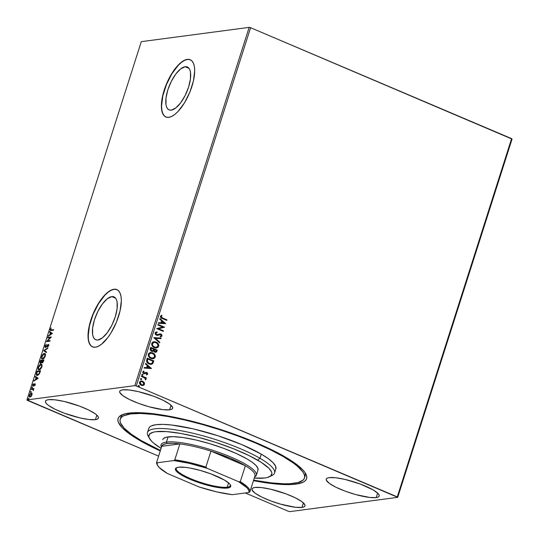 <?xml version="1.0" encoding="UTF-8"?>
<svg xmlns="http://www.w3.org/2000/svg" width="539" height="539" viewBox="0 0 539 539"><rect width="100%" height="100%" fill="white"/><g stroke="black" fill="none" stroke-linecap="round" stroke-linejoin="round"><path stroke-width="0.81" d="M123.108 414.403A96.703 20.266 -162.3 0 0 120.669 418.237A96.703 20.266 17.7 0 1 120.864 417.159A96.703 20.266 17.7 0 1 123.108 414.403M160.265 450.927A98.927 20.731 17.7 0 1 121.625 415.017A98.927 20.731 17.7 0 1 128.767 413.123A98.927 20.731 17.7 0 1 228.118 432.015A98.927 20.731 17.7 0 1 305.741 473.774A98.927 20.731 17.7 0 1 295.898 484.137L295.466 483.119L295.898 484.137A98.927 20.731 17.7 0 1 253.445 480.667L265.269 482.695L279.512 484.298L291.175 484.541L295.898 484.137L302.878 482.317L305.081 480.916L306.388 479.205L306.785 477.197L306.28 474.913L304.865 472.38L302.561 469.61L295.372 463.506L284.996 456.829L271.831 449.836L247.967 439.346L221.044 429.657L193.366 421.599L167.319 415.865L151.985 413.595L138.968 412.665L133.49 412.719L124.859 413.864L119.584 416.344L118.277 418.055L117.879 420.063L118.385 422.347L122.104 427.649L129.293 433.754L139.668 440.43L160.312 450.954M185.153 66.735L189.041 68.386L185.153 66.735L187.04 66.883L188.596 67.86L189.748 69.632L190.456 72.118L190.456 78.862L188.596 87.062L185.16 95.477L180.659 102.814L175.795 107.962L171.301 110.138A23.298 9.251 113 0 1 169.118 109.882A23.298 9.251 113 0 1 168.72 87.311A23.298 9.251 113 0 1 185.153 66.735A23.298 9.251 113 0 1 187.336 66.998A23.298 9.251 113 0 1 187.734 89.568A23.298 9.251 113 0 1 171.301 110.138L169.408 109.99L167.858 109.013L166.706 107.248L165.992 104.755L165.992 98.01L167.851 89.811L171.294 81.402L175.788 74.065L180.659 68.911L185.153 66.735M111.795 296.598L115.683 298.256L111.795 296.598L113.682 296.753L115.231 297.73L116.39 299.495L117.098 301.988L117.098 308.732L115.238 316.932L111.795 325.34L107.301 332.678L102.437 337.832L97.943 340.008A23.298 9.251 113 0 1 95.753 339.745A23.298 9.251 113 0 1 95.363 317.175A23.298 9.251 113 0 1 111.795 296.598A23.298 9.251 113 0 1 113.978 296.861A23.298 9.251 113 0 1 114.376 319.432A23.298 9.251 113 0 1 97.943 340.008L96.05 339.86L94.5 338.883L93.348 337.111L92.634 334.625L92.634 327.88L94.493 319.681L97.936 311.266L102.43 303.929L107.295 298.781L111.795 296.598M93.092 347.096L91.017 345.789L89.474 343.431L88.524 340.102L88.207 335.938L89.474 325.758L93.085 314.446L98.489 303.72L104.862 295.217L108.11 292.219L111.236 290.225L114.12 289.315L116.95 289.618A31.127 12.363 -67 0 0 114.12 289.315L113.931 289.234A31.127 12.363 113 0 1 116.848 289.578A31.127 12.363 113 0 1 117.381 319.735A31.127 12.363 113 0 1 95.423 347.217L98.307 346.301L101.433 344.306L107.935 337.427L111.061 332.806L116.464 322.079L120.076 310.767L121.342 300.594L121.019 296.43L120.069 293.101L118.526 290.737L116.458 289.43L113.931 289.234L111.047 290.15L107.928 292.138L104.674 295.136L98.3 303.646L95.416 308.827L90.822 320.058L88.335 331.013L88.342 340.021L89.285 343.35L90.828 345.715L92.903 347.015L95.423 347.217A31.127 12.363 113 0 1 92.506 346.867A31.127 12.363 113 0 1 91.98 316.716A31.127 12.363 113 0 1 113.931 289.234L114.12 289.315A31.127 12.363 -67 0 0 92.209 316.676A31.127 12.363 -67 0 0 92.6 346.907M166.45 117.232L164.375 115.925L162.839 113.561L161.889 110.239L161.565 106.068L162.832 95.895L166.443 84.583L171.847 73.856L178.22 65.354L181.475 62.356L184.601 60.361L187.478 59.445L190.307 59.755A31.127 12.363 -67 0 0 187.478 59.445L187.289 59.364A31.127 12.363 113 0 1 190.213 59.714A31.127 12.363 113 0 1 190.739 89.865A31.127 12.363 113 0 1 168.788 117.347L171.665 116.437L174.791 114.443L178.045 111.445L184.419 102.942L189.822 92.216L193.434 80.904L194.7 70.724L194.377 66.56L193.427 63.231L191.891 60.873L189.816 59.566L187.289 59.364L184.412 60.28L181.286 62.275L178.032 65.273L171.658 73.776L166.255 84.502L162.643 95.814L161.377 105.988L161.7 110.158L162.65 113.486L164.186 115.845L166.261 117.152L168.788 117.347A31.127 12.363 113 0 1 165.864 117.003A31.127 12.363 113 0 1 165.338 86.846A31.127 12.363 113 0 1 187.289 59.364L187.478 59.445A31.127 12.363 -67 0 0 165.567 86.813A31.127 12.363 -67 0 0 165.965 117.044M169.637 409.802A27.792 5.821 17.7 0 1 138.941 403.502A27.792 5.821 17.7 0 1 119.692 391.381A27.792 5.821 17.7 0 1 122.69 389.859L120.729 390.364L119.746 391.24L119.779 392.446L122.838 395.653L129.454 399.493L138.611 403.381L148.919 406.736L163.115 409.674L169.637 409.802L171.597 409.29L172.588 408.421L172.554 407.214L169.495 404.007L162.879 400.167L153.723 396.28L138.314 391.617L129.212 389.987L122.69 389.859A27.792 5.821 17.7 0 1 153.393 396.158A27.792 5.821 17.7 0 1 172.642 408.279A27.792 5.821 17.7 0 1 169.637 409.802L171.079 405.294L169.637 409.802M301.975 507.401A27.792 5.821 17.7 0 1 271.272 501.102A27.792 5.821 17.7 0 1 252.023 488.981A27.792 5.821 17.7 0 1 255.028 487.458L253.067 487.97L252.077 488.839L252.111 490.045L255.169 493.252L261.786 497.093L270.942 500.98L281.257 504.336L295.453 507.273L301.975 507.401L303.935 506.896L304.919 506.02L304.885 504.814L301.827 501.607L295.21 497.766L286.054 493.879L270.652 489.217L261.55 487.586L255.028 487.458A27.792 5.821 17.7 0 1 285.724 493.758A27.792 5.821 17.7 0 1 304.973 505.878A27.792 5.821 17.7 0 1 301.975 507.401L303.41 502.9L301.975 507.401M376.195 497.578A27.792 5.821 17.7 0 1 345.492 491.272A27.792 5.821 17.7 0 1 326.25 479.151A27.792 5.821 17.7 0 1 329.248 477.628L327.288 478.14L326.304 479.016L326.331 480.215L329.396 483.422L336.013 487.263L345.169 491.15L355.477 494.506L369.673 497.443L376.195 497.578L378.156 497.066L379.146 496.19L379.112 494.984L378.068 493.495L373.136 489.904L360.274 484.049L344.872 479.387L335.77 477.756L329.248 477.628A27.792 5.821 17.7 0 1 359.951 483.928A27.792 5.821 17.7 0 1 379.2 496.048A27.792 5.821 17.7 0 1 376.195 497.578L377.637 493.07L376.195 497.578M95.416 419.632A27.792 5.821 17.7 0 1 64.714 413.332A27.792 5.821 17.7 0 1 45.465 401.211A27.792 5.821 17.7 0 1 48.47 399.682L46.509 400.194L45.519 401.07L45.552 402.276L46.597 403.765L48.618 405.483L55.227 409.317L64.39 413.211L79.792 417.873L88.895 419.504L95.416 419.632L97.377 419.12L98.361 418.244L98.334 417.045L97.29 415.556L95.268 413.837L88.652 409.997L79.496 406.11L64.094 401.447L54.991 399.817L48.47 399.682A27.792 5.821 17.7 0 1 79.172 405.988A27.792 5.821 17.7 0 1 98.415 418.109A27.792 5.821 17.7 0 1 95.416 419.632L96.852 415.124L95.416 419.632M27.395 400.383L158.601 456.135L26.95 399.918L141.285 41.658L249.159 27.374L134.824 385.634L26.95 399.918L134.824 385.634L136.259 385.964L250.595 27.705L511.605 138.617L397.27 496.877L136.259 385.964L397.715 497.342L512.05 139.082L397.715 497.342L289.841 511.626L397.715 497.342L397.27 496.877L511.605 138.617L512.05 139.082L250.595 27.705L136.259 385.964L134.824 385.634L249.159 27.374L250.595 27.705L249.159 27.374L141.285 41.658L26.95 399.918L27.395 400.383M245.279 492.963L288.405 511.295L245.279 492.963M283.036 504.821L283.009 504.336M140.989 380.958L142.431 381.208L144.162 382.447L142.626 381.181L140.841 380.985L139.5 382.178L139.85 384.078L141.784 385.432L143.98 385.062L144.533 384.058L144.385 382.872L143.96 382.474L144.277 384.314L144.162 382.447L142.626 381.181L141.083 380.945L139.5 382.178C139.352 383.674 139.958 384.705 141.326 385.27L143.206 385.452L144.472 384.287L142.788 385.526M141.602 375.892L141.427 376.451L144.957 378.149L145.281 379.368L145.88 379.705L145.523 378.189L146.231 378.493L146.406 377.933L141.602 375.892L141.427 376.451L144.661 377.927L145.705 379.854L145.523 378.189L146.231 378.493L146.406 377.933L141.602 375.892M146.453 373.103L147.12 373.891L146.392 374.389L146.696 374.888L147.76 373.978L147.221 372.752L146.008 372.375L143.819 373.022L143.367 372.24L144.142 371.533L143.798 371.021L142.734 372.173L143.138 373.204L144.189 373.776L146.756 373.129L147.147 373.763L146.392 374.389L146.696 374.888L147.726 374.106L146.5 374.915M146.729 359.83L146.541 361.164L147.026 362.41L149.983 364.276L152.524 363.832L153.844 360.935L147.268 358.145L146.729 359.83C146.352 361.864 147.127 363.246 149.047 363.966L151.304 364.351L152.705 363.657L153.844 360.935L147.268 358.145L146.729 359.83M150.711 347.365L150.159 349.602L150.927 350.929L152.429 351.495L153.608 350.889L154.41 351.954L155.448 352.331L156.654 351.839L157.28 350.155L150.711 347.365L150.246 348.814L151.567 351.32L152.618 351.475L153.608 350.889L154.794 352.162L155.825 352.324L157.28 350.155L150.711 347.365M153.824 337.609L159.625 342.817L159.82 342.211L155.394 338.33L160.945 338.687L161.134 338.074L153.79 337.704L159.625 342.817L159.82 342.211L155.394 338.33L160.945 338.687L161.134 338.074L153.824 337.609M157.853 324.97L162.744 327.045L156.701 328.595L163.27 331.384L163.452 330.831L158.547 328.75L164.604 327.207L158.035 324.411L157.853 324.97L162.744 327.045L156.701 328.595L163.27 331.384L163.452 330.831L158.547 328.75L164.604 327.207L158.035 324.411L157.853 324.97M162.576 318.003L161.195 317.094L161.215 316.332L162.064 315.686L161.646 315.187L160.454 316.231L160.743 317.599L166.773 320.422L166.949 319.863L162.38 318.03L166.949 319.863L162.576 318.003L161.127 316.514L162.064 315.686L161.646 315.187L160.454 316.231C160.44 317.484 161.067 318.253 162.333 318.536L166.773 320.422L166.949 319.863L166.605 320.348L166.753 319.89L162.576 318.003M165.736 323.676L159.901 318.556L159.706 319.162L161.579 320.806L160.925 322.841L158.581 322.693L158.392 323.299L165.736 323.676L159.901 318.556L159.706 319.162L161.579 320.806L160.925 322.841L158.581 322.693L158.392 323.299L165.736 323.676M155.124 332.94L155.36 334.335L156.411 335.224L157.691 335.366L160.514 334.456L161.383 335.453L160.191 336.235L160.46 336.841L161.969 336.033L161.821 334.712L160.629 333.87L157.3 334.766L156.175 334.396L155.805 333.183L157.267 332.516L157.078 331.923L155.67 332.226L155.124 332.94L156.411 335.224L160.75 334.537L161.35 335.622L160.191 336.235L160.46 336.841L162.017 335.912L160.898 333.964L156.6 334.672L155.805 333.183L157.267 332.516L157.078 331.923L155.124 332.94M153.864 341.733L156.101 342.056L154.255 341.692L152.503 342.305L151.782 343.397L151.728 344.771L153.231 346.995L155.582 347.999L157.981 347.399L158.816 345.607L157.92 343.363L155.906 342.083C157.792 342.838 158.661 344.253 158.506 346.321L158.709 346.294C158.857 344.226 157.988 342.811 156.101 342.056L153.965 341.719L151.782 343.397C151.607 345.472 152.463 346.887 154.356 347.648L156.526 347.999L158.709 346.294L156.431 348.012M150.428 352.513L152.658 352.836L150.819 352.472L149.067 353.085L148.34 354.177L148.292 355.551L149.788 357.775L152.146 358.772L154.545 358.179L155.38 356.387L154.477 354.143L152.463 352.863C154.349 353.618 155.219 355.033 155.07 357.094L155.266 357.067C155.414 355.006 154.552 353.591 152.658 352.836L150.522 352.499L148.34 354.177C148.171 356.245 149.027 357.667 150.913 358.428L153.089 358.779L155.266 357.067L152.988 358.792M151.439 368.46L145.611 363.347L145.415 363.953L147.282 365.597L146.635 367.632L144.29 367.477L144.095 368.09L151.412 368.555L145.611 363.347L145.415 363.953L147.282 365.597L146.635 367.632L144.29 367.477L144.095 368.09L151.439 368.46M141.737 374.585L142.633 374.322L141.912 374.666L142.532 375.306L142.956 374.592L142.431 374.349L142.835 375.05L142.633 374.322L141.932 374.558L142.336 375.252L143.03 375.023L142.134 375.279M140.376 378.856L141.265 378.6L140.551 378.937L141.171 379.584L141.595 378.87L141.07 378.627L141.467 379.321L141.265 378.6L140.571 378.829L140.969 379.53L141.669 379.294L140.773 379.55M138.146 385.823L139.042 385.567L138.328 385.911L138.941 386.551L139.365 385.836L138.846 385.594L139.244 386.288L139.042 385.567L138.348 385.796L138.745 386.497L139.439 386.268L138.55 386.524M32.03 393.443L31.067 393.079L29.753 394.326L29.18 396.125L29.591 397.054L30.79 396.724L31.794 395.343L32.104 393.713L31.302 393.025L29.349 395.242L30.002 397.108L31.073 396.448L31.969 394.892L32.03 393.443L31.302 393.025M32.926 389.333L33.277 390.539L33.944 388.579L31.41 388.915L31.228 389.475L33.068 389.401L33.277 390.539L33.944 388.579L31.41 388.915L33.869 388.801L31.41 388.915L31.228 389.475L33.034 389.38M35.217 384.711L35.257 383.93L34.786 383.761L33.02 385.459L33.337 383.768L32.589 385.816L33.317 385.897L34.786 384.294L34.516 385.836L35.176 384.826L34.894 383.734L33.148 385.479L33.337 383.768L32.63 384.954L32.987 386.039L34.725 384.294L34.516 385.836L35.217 384.711M36.537 372.853L36.362 374.949L37.845 375.265L39.381 373.776L40.54 370.711L37.076 371.169L36.537 372.853C36.046 374.767 36.315 375.616 37.339 375.407L39.509 373.547L40.54 370.711L37.076 371.169L36.537 372.853M40.513 360.389L39.899 362.552L40.486 363.414L41.739 362.154L42.062 362.727L42.844 362.424L43.976 359.931L40.513 360.389L43.908 360.146L40.513 360.389L40.054 361.837L40.486 363.414L41.739 362.154L42.258 362.74L43.976 359.931L40.513 360.389M43.625 350.633L46.32 352.587L46.516 351.98L44.447 350.566L47.641 348.457L47.83 347.85L43.625 350.633L47.668 348.369L43.625 350.633L46.32 352.587L46.516 351.98L44.447 350.566L47.641 348.457L47.83 347.85L43.625 350.633M47.661 337.993L50.235 337.65L46.502 341.618L49.965 341.16L50.147 340.601L47.56 340.944L51.299 336.976L47.836 337.434L47.661 337.993L50.235 337.65L46.543 341.49L49.965 341.16L50.147 340.601L47.56 340.944L51.299 336.976L47.836 337.434L47.661 337.993M51.34 329.942L50.639 329.551L51.171 327.914L50.336 329.336L50.41 330.461L53.469 330.191L53.644 329.639L51.34 329.942L53.577 329.855L51.34 329.942L50.693 329.289L51.171 327.914L50.336 329.336C50.167 330.42 50.43 330.811 51.131 330.501L53.469 330.191L53.644 329.639L51.34 329.942L50.693 329.289M52.431 333.446L49.709 331.579L49.514 332.186L50.383 332.785L49.736 334.82L48.193 336.323L52.431 333.446L49.709 331.579L49.514 332.186L50.383 332.785L49.736 334.82L48.193 336.323L52.431 333.446M45.006 346.045L44.959 347.143L45.626 347.406L48.22 344.987L47.6 347.076L48.544 345.849L48.678 344.65L47.782 344.63L45.64 346.894L45.343 346.051L46.28 344.313L45.121 345.742L45.458 347.453L48.079 344.967L48.281 345.64L47.6 347.076L48.638 345.6L48.24 344.414L45.485 346.873L46.01 347.055L45.377 345.957L46.28 344.313L45.006 346.045M44.905 353.53L44.366 353.469C43.389 353.577 42.487 354.588 41.665 356.508L41.665 356.508C41.287 358.361 41.604 359.21 42.601 359.041C43.592 358.947 44.494 357.923 45.323 355.983C45.687 354.136 45.364 353.301 44.366 353.469L42.965 354.298L41.779 356.178L41.503 358.179L42.305 359.048L43.639 358.556L45.074 356.636L45.478 354.318L44.366 353.469L45.081 353.631M41.463 364.31L40.924 364.249C39.947 364.351 39.051 365.368 38.229 367.281L38.229 367.281C37.851 369.141 38.161 369.99 39.165 369.821C40.149 369.727 41.058 368.703 41.88 366.756C42.244 364.916 41.927 364.074 40.924 364.249L39.529 365.078L38.282 367.12L38.06 368.952L38.862 369.828L40.196 369.336L41.631 367.416L42.035 365.098L40.924 364.249L41.638 364.411M38.134 378.237L35.412 376.37L35.217 376.977L36.093 377.576L35.439 379.611L33.903 381.107L38.107 378.331L35.412 376.37L35.217 376.977L36.093 377.576L35.439 379.611L33.903 381.107L38.134 378.237M32.219 387.117L31.767 387.959L32.266 387.75L32.219 387.117L31.781 387.622L31.922 388.046L32.219 387.117L32.36 387.541M30.851 391.395L30.406 392.23L30.905 392.021L30.851 391.395L30.413 391.893L30.555 392.318L30.851 391.395L30.992 391.819M28.628 398.361L28.176 399.197L28.675 398.995L28.628 398.361L28.331 399.291L28.628 398.361L28.769 398.786M289.841 511.626L288.405 511.295L289.841 511.626M304.656 476.954A96.703 20.266 -162.3 0 0 304.892 472.42A96.703 20.266 17.7 0 1 305.121 475.964L304.461 478.032A96.703 20.266 17.7 0 1 253.606 480.155L271.387 482.883L284.1 483.786L289.45 483.732L297.872 482.607L303.012 480.175L304.279 478.497L304.663 476.537L304.158 474.3L302.77 471.82L297.4 466.215L293.472 463.142L283.312 456.614L283.514 455.981L283.312 456.614A96.703 20.266 17.7 0 1 304.461 478.032M50.693 330.528L50.653 329.72M51.717 330.104L51.07 329.444L51.717 330.104L51.205 330.111M50.653 329.7L50.781 330.623M48.732 335.965L48.389 335.716L50.242 334.571L48.732 335.965M50.74 333.008L49.514 332.186L49.891 332.347L50.06 331.822L49.891 332.347L50.74 333.008M51.953 333.762L50.666 332.974L51.953 333.762L50.167 334.537L51.953 333.762L50.167 334.537L50.666 332.974L51.953 333.762M48.106 337.933L47.836 337.434L51.158 337.205L48.106 337.933M47.937 341.099L50.073 340.816L47.937 341.099M47.014 341.551L47.587 340.951L47.014 341.551M50.585 337.798L50.235 337.65L50.585 337.798M45.64 346.894L46.415 346.826M46.374 346.813L46.037 346.665L46.374 346.813M47.897 345.034L47.621 344.771L48.631 344.569M48.847 344.596L48.24 344.414M47.877 346.82L47.526 346.671L47.877 346.82M48.079 344.967L48.281 345.64M48.658 345.802L48.449 345.128L48.658 345.802M45.828 347.615L45.384 346.206M45.296 346.543L45.417 347.46M48.53 345.128L48.719 345.492M48.685 344.569L47.877 345.054M46.307 346.914L45.822 347.015M46.347 352.506L43.598 350.721L46.347 352.506M42.062 358.987L42.601 359.041M42.264 359.041L41.86 357.458M43.464 354.339L44.744 353.631L44.366 353.469M45.182 353.651L43.342 354.46M44.286 357.984L42.783 358.482C41.968 358.624 41.719 357.943 42.029 356.441L44.191 354.029C44.993 353.887 45.249 354.561 44.959 356.05L42.783 358.482L42.136 358.294L41.86 357.303L42.177 358.961M41.86 357.303L43.073 354.682L44.191 354.029L44.986 354.419L44.629 356.818L42.783 358.482L43.154 358.644L42.696 358.59M45.027 354.244L45.498 355.248L44.804 354.184M42.547 358.489L43.928 358.3M42.783 358.482L42.352 358.442L42.722 358.603M42.635 362.895L41.739 362.154L42.258 362.74M41.739 362.154L42.278 362.794M40.863 363.576L40.425 361.999M40.782 360.887L40.89 360.544L40.782 360.887M40.324 362.363L40.54 363.522M42.076 361.73L41.84 362.262M41.254 362.942L40.681 362.707M42.514 362.215L42.332 360.679L43.443 360.53L43.558 361.238L42.433 362.181L42.985 362.282M42.433 362.181L42.332 360.679L43.443 360.53L42.884 361.891L42.264 362.161L42.635 362.323M41.867 362.208L41.564 361.905L40.668 362.862L40.688 360.901L42.278 360.854L41.564 361.905L41.941 362.06L42.264 361.17M40.755 362.895L41.207 362.969M40.668 362.862L40.297 362.336L40.688 360.901L41.981 360.726L41.355 362.289L40.506 362.841L40.883 363.003M38.626 369.767L39.165 369.821M38.828 369.821L38.417 368.238M40.021 365.119L41.301 364.411L40.924 364.249M41.739 364.431L39.899 365.24M38.444 368.083L38.741 369.741M40.843 368.764L39.259 369.37M41.584 365.024L42.055 366.028L41.362 364.964M39.098 369.269L38.431 368.474L38.68 366.958L39.63 365.462L40.748 364.809L41.624 365.429L41.476 366.965L40.465 368.609L39.098 369.269L39.718 369.424L39.34 369.262C38.532 369.404 38.282 368.723 38.586 367.221L40.748 364.809C41.557 364.667 41.813 365.341 41.516 366.83L39.34 369.262L40.486 369.08M39.34 369.262L38.909 369.222L39.286 369.383M37.339 371.667L37.076 371.169L40.465 370.926L37.339 371.667M36.773 375.346L37.339 375.407M36.975 375.407L36.659 373.992M36.665 373.951L37.029 375.44M38.747 374.618L37.69 375.016M37.514 374.848L36.665 374.154L37.252 371.674L40.007 371.31L38.727 374.127L37.056 374.8L37.892 375.003L36.672 373.756L37.252 371.674L40.304 371.438L39.576 373.419L37.514 374.848L38.734 374.632M34.442 380.75L34.092 380.5L35.951 379.355L34.442 380.75M36.45 377.799L35.217 376.977L35.594 377.138L35.763 376.613L35.594 377.138L36.45 377.799M37.663 378.553L36.369 377.765L37.663 378.553L35.87 379.328L37.663 378.553L35.87 379.328L36.369 377.765L37.663 378.553M34.725 384.294L34.894 384.785M34.833 384.617L35.271 384.947L34.887 384.361M33.364 386.194L33.007 385.115M33.148 385.479L32.96 384.853M34.26 384.846L34.819 384.125L34.449 383.97L35.271 383.896L34.536 384.448M35.23 383.883L34.894 383.734L35.23 383.883M32.967 385.25L32.994 386.025M32.293 388.208L32.158 387.777L31.781 387.622L31.922 388.046M31.781 387.622L32.589 387.278M32.481 387.319L32.118 387.979M33.593 390.209L33.297 389.495M31.68 389.414L31.788 389.077L31.68 389.414M30.932 392.48L30.555 392.318M30.413 391.893L31.228 391.55M31.121 391.59L30.757 392.251M29.625 397.068L30.002 397.108M29.834 397.115L29.658 395.202L31.127 393.578L31.707 393.948L31.66 394.932L30.177 396.556L30.972 396.556M30.723 393.733L31.848 393.174M31.909 393.18L30.662 393.793M29.605 395.862L29.861 397.142M31.107 396.455L30.265 396.684L29.571 396.104M30.177 396.556L29.658 395.202L31.127 393.578L31.66 394.932L30.09 396.556M28.708 399.453L28.567 399.022L28.19 398.867L28.331 399.291M28.19 398.867L29.005 398.523M28.897 398.564L28.533 399.217M50.167 334.537L50.666 332.974L51.582 333.601L50.167 334.537M44.191 354.029L45.006 354.238M40.748 364.809L41.564 365.011M35.87 379.328L36.369 377.765L37.285 378.391L35.87 379.328M31.127 393.578L31.794 393.766M161.484 315.254L162.064 315.686L160.932 316.541L162.38 318.03L160.905 316.838L161.868 315.713L161.484 315.254M158.574 322.726L160.925 322.841L158.574 322.726M159.854 318.717L165.534 323.703L159.854 318.717M161.976 321.359L161.478 322.915L164.132 323.043L161.478 322.915L164.132 323.043L161.68 322.888L162.172 321.332L161.478 322.915L162.172 321.332L164.132 323.043L161.976 321.359M158.001 324.512L164.604 327.207L158.351 328.77L163.452 330.831L163.101 331.317L163.25 330.858L158.351 328.77L164.408 327.234L158.001 324.512M156.398 331.977L157.065 332.523L155.609 333.21L156.398 334.699L157.3 334.766L155.731 334.119L155.71 333.008L156.748 332.556M157.078 331.923L157.065 332.523M156.654 332.57L157.267 332.516M159.605 333.857L160.898 333.964L162.017 335.912L160.258 336.868L161.565 336.37L161.835 335.224L160.959 334.126L159.746 333.836M159.793 334.51L160.75 334.537M159.591 334.537L157.496 335.393L159.894 334.47M161.174 336.646L161.72 336.174M153.81 337.643L161.134 338.074L160.757 338.674L160.939 338.101L153.81 337.643M155.198 338.357L159.82 342.211L159.477 342.689L159.618 342.238L155.198 338.357M156.64 347.965L158.385 346.638L158.311 344.286L156.195 342.218L153.44 341.807M157.718 343.39L157.024 342.737M156.317 347.359L153.864 346.887L152.288 345.034L152.658 342.999L154.754 342.366M154.107 342.353L152.267 343.693C152.119 345.364 152.806 346.51 154.336 347.116L154.531 347.089C153.002 346.483 152.315 345.337 152.463 343.666L154.208 342.339L155.926 342.615C157.442 343.222 158.143 344.36 158.021 346.031L156.29 347.372L154.336 347.116L156.189 347.385M155.919 352.284L157.085 350.182L150.677 347.46L157.28 350.155L155.724 352.338M152.342 350.869L151.742 350.855M151.547 350.788L150.671 349.737L151.008 348.234L151.547 350.788L152.335 350.876L151.547 350.788L150.805 348.874L151.203 348.207L153.649 349.245L153.197 350.384L151.742 350.761L150.873 349.71L151.203 348.207L153.649 349.245L153.197 350.384L152.342 350.876M155.151 351.731L153.999 350.923L154.127 349.562L154.76 351.623L155.468 351.711M156.431 350.431L156.243 351.004L154.76 351.623L154.033 349.845L154.322 349.535L156.431 350.431L155.987 351.489L155.151 351.664L154.194 350.896L154.322 349.535L156.431 350.431M155.367 351.731L154.956 351.596M153.204 358.745L154.942 357.418L154.868 355.066L152.753 352.998L150.004 352.587M154.019 353.894L153.588 353.517M152.881 358.139L150.428 357.667L148.845 355.814L149.222 353.779L151.311 353.146M150.671 353.133L148.825 354.473C148.676 356.144 149.364 357.29 150.893 357.896L151.095 357.869C149.566 357.263 148.872 356.117 149.02 354.446L150.765 353.119L152.483 353.395C154.006 354.002 154.7 355.14 154.585 356.811L152.847 358.152L150.893 357.896L152.753 358.159M147.235 358.24L153.844 360.935L152.705 363.657L151.21 364.364L152.645 363.515L153.642 360.962L147.235 358.24M150.745 364.404L151.23 364.357M150.96 363.717L150.57 363.764M150.347 363.764L148.36 363.084L147.288 361.959L147.086 360.773L147.767 358.987L152.988 361.211L152.173 363.097L151.001 363.717L149.027 363.434L150.9 363.731M149.229 363.407L147.066 361.177L149.229 363.407L147.484 361.932L147.571 359.587L147.066 361.177L147.565 359.014L147.376 359.614L147.767 358.987L152.988 361.211L151.883 363.38L150.772 363.737L149.229 363.407M144.277 367.517L146.635 367.632L144.277 367.517M145.557 363.502L151.243 368.487L145.557 363.502M147.686 366.143L147.187 367.706L149.842 367.834L147.187 367.706L149.842 367.834L147.383 367.679L147.881 366.116L147.187 367.706L147.881 366.116L149.842 367.834L147.686 366.143M146.17 373.022L145.301 373.399L146.648 373.076M146.655 374.868L147.578 373.79L146.608 372.537L147.726 374.106L146.803 372.51L143.751 373.116L143.165 372.267L143.953 373.089L143.199 372.105L144.142 371.533L143.798 371.021L142.788 371.89L143.798 373.662L146.217 373.042M144.452 373.15L143.953 373.089M143.751 373.116L144.129 373.19M142.336 375.252L143.03 375.023M142.633 374.322L141.932 374.558M142.539 375.319L142.761 374.618L142.033 374.315M141.575 375.986L146.406 377.933L146.062 378.418L146.21 377.96L141.575 375.986M145.597 379.806L145.833 379.16L145.321 378.216L146.002 379.496L145.503 379.874M140.969 379.53L141.669 379.294M141.265 378.6L140.571 378.829M141.171 379.591L141.393 378.897L140.672 378.587M142.774 385.533L144.081 384.738L144.189 382.892L142.626 381.181L140.639 381.012M143.65 382.063L143.28 381.713M142.646 384.907L140.989 384.583L139.87 383.195L140.052 382.124L141.252 381.558M141.11 381.565L142.606 381.814L143.765 382.933L143.724 384.368L142.161 384.9L140.888 384.361L140.066 383.168L140.255 382.097L141.11 381.565L139.897 382.454L141.494 384.711L140.093 382.427L141.205 381.551L142.444 381.74L143.886 384.037L142.707 384.907L141.299 384.738L142.606 384.913M138.745 386.497L139.439 386.268M139.042 385.567L138.348 385.796M138.947 386.564L139.17 385.863L138.449 385.56M154.531 347.089L152.874 345.789L152.369 344.212L153.049 342.804L154.949 342.339L157.233 343.498L158.089 345.762L156.862 347.224L154.531 347.089M151.095 357.869L149.438 356.569L148.926 354.992L149.606 353.577L151.513 353.119L153.79 354.278L154.673 356.259L153.554 357.943L151.095 357.869M283.871 504.841L284.006 505.191M274.546 473.047L275.867 468.91A66.695 13.98 -162.3 0 0 261.28 454.134L259.96 458.278A66.695 13.98 -162.3 0 0 184.951 431.496A66.695 13.98 -162.3 0 0 148.036 435.822L149.478 438.456A64.471 13.509 17.7 0 1 185.16 434.279A64.471 13.509 17.7 0 1 257.669 460.165L259.96 458.278L261.28 454.134A66.695 13.98 -162.3 0 0 192.686 428.741A66.695 13.98 -162.3 0 0 148.798 428.35L147.47 432.494A66.695 13.98 17.7 0 1 191.365 432.878A66.695 13.98 17.7 0 1 259.96 458.278A66.695 13.98 17.7 0 1 274.546 473.047A66.695 13.98 17.7 0 1 270.618 476.031M254.165 478.093L264.831 477.978L267.378 477.493L270.8 475.876L271.905 473.444L271.568 471.955L269.136 468.499L261.3 462.381L249.079 455.61L233.522 448.771L215.971 442.458L197.934 437.21L180.969 433.484L166.531 431.591L155.865 431.705L153.319 432.19L149.896 433.814L148.798 436.24L149.135 437.729L151.567 441.185L153.642 443.119L161.08 448.36A64.471 13.509 17.7 0 1 149.478 438.456M162.697 439.642L163.445 438.524L166.106 437.27L173.228 436.657L183.55 437.614L196.176 440.053L210.028 443.765L223.907 448.435L236.614 453.649L247.064 458.972A50.019 10.484 17.7 0 1 257.999 470.048L256.348 475.23A50.019 10.484 17.7 0 1 254.617 476.988A50.019 10.484 -162.3 0 0 226.488 455.233A50.019 10.484 -162.3 0 0 166.45 442.068L167.056 443.503A48.908 10.248 17.7 0 1 179.885 443.893A48.908 10.248 17.7 0 1 210.951 451.123A48.908 10.248 17.7 0 1 245.373 465.75A48.908 10.248 17.7 0 1 254.994 475.816A48.908 10.248 17.7 0 1 254.92 476.038L254.994 475.816A48.908 10.248 -162.3 0 0 245.373 465.75L230.14 458.17L210.951 451.123L245.373 465.75L240.279 481.691L238.683 481.718L207.064 468.283L205.864 467.064L210.951 451.123L245.373 465.75L240.279 481.691A48.908 10.248 17.7 0 1 249.907 491.757L254.994 475.816L249.907 491.757A48.908 10.248 -162.3 0 0 240.279 481.691L238.683 481.718L207.064 468.283L189.452 463.365L173.854 460.562L157.193 462.765L156.654 462.246L161.74 446.299L179.885 443.893L172.648 443.287L167.056 443.503L163.364 444.52L161.74 446.299A48.908 10.248 17.7 0 1 167.056 443.503L166.45 442.068A50.019 10.484 17.7 0 1 221.711 453.407A50.019 10.484 17.7 0 1 256.348 475.23M141.353 440.646A96.703 20.266 17.7 0 1 120.204 419.227A96.703 20.266 17.7 0 1 183.853 419.787A96.703 20.266 17.7 0 1 283.312 456.614L270.43 449.775L255.311 442.896L238.541 436.24L220.761 430.055L202.664 424.584L184.938 420.036L168.256 416.586L153.278 414.376L140.564 413.474L130.606 413.925L123.795 415.71L121.652 417.085L120.386 418.763L120.002 420.723L120.507 422.96L124.159 428.141L131.193 434.117L141.353 440.646A96.703 20.266 17.7 0 0 160.427 450.415L141.353 440.646M148.953 437.196A66.695 13.98 17.7 0 1 147.47 432.494M162.697 439.629L162.697 439.635A50.019 10.484 17.7 0 1 195.617 439.925A50.019 10.484 17.7 0 1 247.064 458.972L252.319 462.347L255.958 465.44L257.844 468.121L257.911 470.291M275.746 469.226L275.658 466.336L273.145 462.758L268.287 458.642L261.28 454.134L241.971 444.675L218.147 435.815L193.44 428.909L171.604 425.008L162.839 424.382L155.973 424.698L151.27 425.925L149.795 426.875L148.791 428.364M269.46 476.745L272.161 475.432A66.695 13.98 -162.3 0 0 259.96 458.278L257.669 460.165A64.471 13.509 17.7 0 1 269.46 476.745A64.471 13.509 17.7 0 1 254.267 478.1M176.927 467.582A28.345 5.942 -162.3 0 0 193.811 479.953A28.345 5.942 -162.3 0 0 227.222 487.175L227.586 488.038A29.012 6.077 17.7 0 1 192.706 480.377A29.012 6.077 17.7 0 1 176.482 467.764A29.012 6.077 17.7 0 1 178.577 467.212L185.382 467.347L189.883 468.014L200.205 470.412L210.965 473.916L224.392 480.027L229.54 483.773L230.631 485.329L230.665 486.589L229.634 487.499L227.586 488.038L220.774 487.896L205.959 484.83L195.192 481.334L185.632 477.271L178.726 473.262L176.617 471.47L175.532 469.914L175.498 468.654L176.522 467.744L178.577 467.212A29.012 6.077 17.7 0 1 207.71 472.75A29.012 6.077 17.7 0 1 230.47 484.999A29.012 6.077 17.7 0 1 227.586 488.038L227.222 487.175A28.345 5.942 17.7 0 1 195.906 480.748A28.345 5.942 17.7 0 1 176.273 468.384A28.345 5.942 17.7 0 1 176.927 467.582M228.59 482.89L227.222 487.175L228.59 482.89M168.101 436.886L166.45 442.068L168.101 436.886M161.437 447.249A50.019 10.484 17.7 0 1 161.046 444.81A50.019 10.484 17.7 0 1 166.45 442.068A50.019 10.484 -162.3 0 0 161.437 447.249M232.302 494.681L248.971 492.478L249.907 491.757L248.971 492.478L248.877 490.402L247.078 487.856L238.683 481.718A48.24 10.113 17.7 0 1 248.971 492.478L232.302 494.681A48.24 10.113 17.7 0 1 199.1 486.96L216.705 491.878L232.302 494.681M161.74 446.299L179.885 443.893L174.791 459.841L173.854 460.562L157.193 462.765L157.28 464.84L159.079 467.387L167.474 473.525L199.1 486.96L167.474 473.525A48.24 10.113 17.7 0 1 157.529 465.359A48.24 10.113 17.7 0 1 157.193 462.765L156.654 462.246L161.74 446.299M210.951 451.123A48.908 10.248 -162.3 0 0 179.885 443.893L174.791 459.841A48.908 10.248 17.7 0 1 205.864 467.064L210.951 451.123M157.341 464.975A48.908 10.248 17.7 0 1 156.654 462.246A48.908 10.248 -162.3 0 0 157.098 464.571L157.529 465.359M230.214 484.588A28.345 5.942 17.7 0 1 230.281 485.619A28.345 5.942 17.7 0 1 227.222 487.175A28.345 5.942 -162.3 0 0 230.22 484.588M205.864 467.064A48.908 10.248 -162.3 0 0 174.791 459.841L173.854 460.562A48.24 10.113 17.7 0 1 207.064 468.283L205.864 467.064M50.794 329.942L51.171 330.097M48.2 344.98L48.577 345.142M34.819 384.3L35.197 384.462M33.041 385.466L33.418 385.628M31.68 393.059L32.057 393.221M120.21 419.214L120.864 417.159"/></g></svg>
